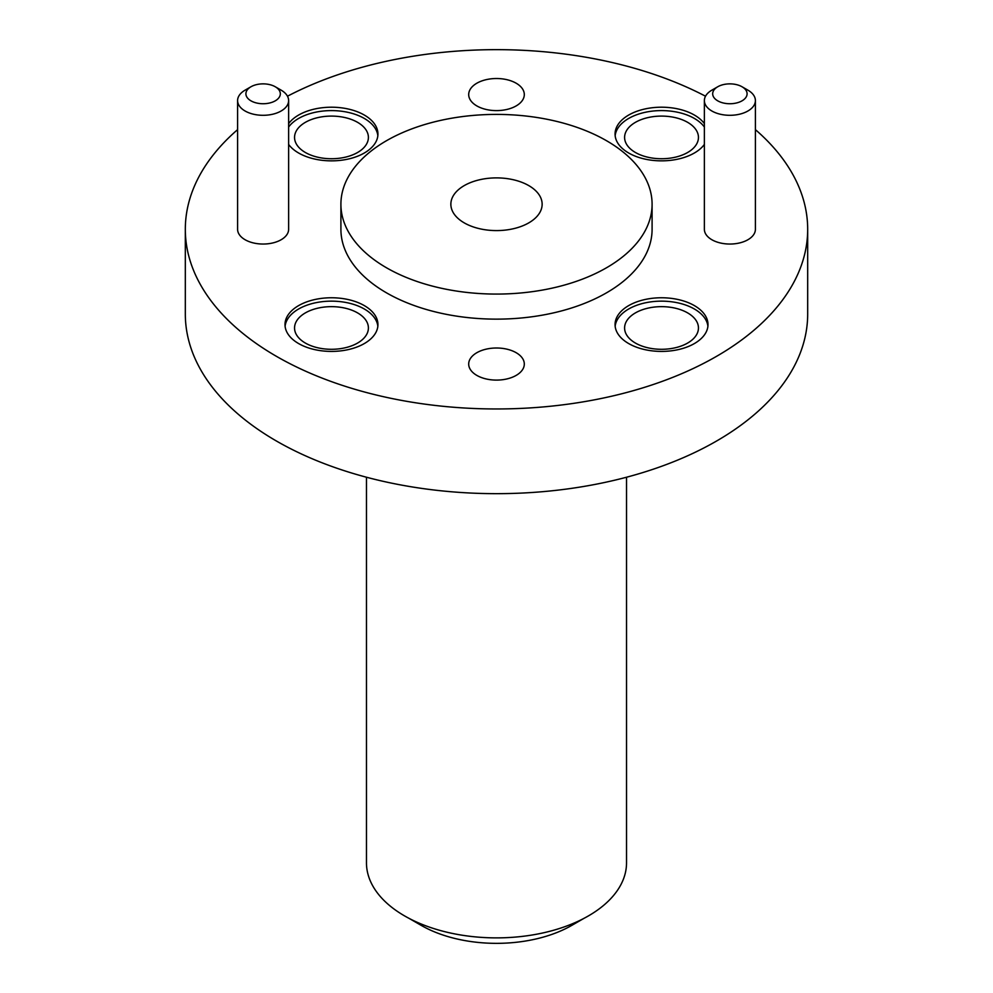 <?xml version="1.0" encoding="UTF-8"?>
<svg xmlns="http://www.w3.org/2000/svg" width="993" height="993" viewBox="0 0 993 993"><rect width="100%" height="100%" fill="white"/><g stroke="black" fill="none" stroke-linecap="round" stroke-linejoin="round"><path stroke-width="1.49" d="M626.533 477.223L626.533 862.818A130.033 75.071 180 0 1 546.262 932.166A130.033 75.071 180 0 1 404.561 915.894A130.033 75.071 180 0 1 366.467 862.818L366.467 477.223M583.76 918.475L571.906 925.315A106.636 61.566 180 0 1 421.094 925.315L409.24 918.475L421.094 925.315M528.773 185.604A45.641 26.352 0 0 0 479.036 179.894A45.641 26.352 0 0 0 450.859 204.235A45.641 26.352 0 0 0 464.227 222.866A45.641 26.352 0 0 0 513.964 228.589A45.641 26.352 0 0 0 542.141 204.235A45.641 26.352 0 0 0 528.773 185.604M717.716 100.827A17.216 9.942 0 0 0 742.056 100.827A17.216 9.942 0 0 0 742.056 86.776L747.928 90.152A25.52 14.734 180 0 1 747.928 90.164A25.52 14.734 180 0 1 755.4 100.578A25.52 14.734 180 0 1 739.648 114.183A25.52 14.734 180 0 1 711.844 110.993A25.52 14.734 180 0 1 704.372 100.578A25.52 14.734 180 0 1 711.844 90.164L717.716 86.776A17.216 9.942 0 0 0 717.716 100.827M250.944 100.827A17.216 9.942 0 0 0 275.284 100.827A17.216 9.942 0 0 0 275.284 86.776L281.156 90.152A25.52 14.734 180 0 1 281.156 90.164A25.52 14.734 180 0 1 288.628 100.578A25.52 14.734 180 0 1 272.876 114.183A25.52 14.734 180 0 1 245.072 110.993A25.52 14.734 180 0 1 237.6 100.578A25.52 14.734 180 0 1 245.072 90.164L250.944 86.776A17.216 9.942 0 0 0 250.944 100.827M237.6 100.578L237.6 229.309A25.52 14.734 0 0 0 245.072 239.723A25.52 14.734 0 0 0 272.876 242.925A25.52 14.734 0 0 0 288.628 229.309L288.628 100.578M704.372 100.578L704.372 229.309A25.52 14.734 0 0 0 711.844 239.723A25.52 14.734 0 0 0 739.648 242.925A25.52 14.734 0 0 0 755.4 229.309L755.4 100.578M694.392 305.621A46.472 26.823 0 0 0 643.749 299.799A46.472 26.823 0 0 0 615.064 324.587A46.472 26.823 0 0 0 628.668 343.553A46.472 26.823 0 0 0 679.311 349.375A46.472 26.823 0 0 0 707.997 324.587A46.472 26.823 0 0 0 694.392 305.621M707.91 326.287A46.472 26.823 0 0 0 694.392 309.009A46.472 26.823 0 0 0 645.115 302.877A46.472 26.823 0 0 0 615.151 326.287M288.628 144.419A46.472 26.823 0 0 0 298.608 152.996A46.472 26.823 0 0 0 349.251 158.818A46.472 26.823 0 0 0 377.936 134.03A46.472 26.823 0 0 0 364.332 115.064A46.472 26.823 0 0 0 288.628 123.641M377.849 135.718A46.472 26.823 0 0 0 364.332 118.452A46.472 26.823 0 0 0 288.628 127.03M704.372 123.641A46.472 26.823 0 0 0 694.392 115.064A46.472 26.823 0 0 0 643.749 109.242A46.472 26.823 0 0 0 615.064 134.03A46.472 26.823 0 0 0 628.668 152.996A46.472 26.823 0 0 0 704.372 144.419M704.372 127.03A46.472 26.823 0 0 0 694.392 118.452A46.472 26.823 0 0 0 645.115 112.321A46.472 26.823 0 0 0 615.151 135.718M364.332 305.621A46.472 26.823 0 0 0 313.689 299.799A46.472 26.823 0 0 0 285.003 324.587A46.472 26.823 0 0 0 298.608 343.553A46.472 26.823 0 0 0 349.251 349.375A46.472 26.823 0 0 0 377.936 324.587A46.472 26.823 0 0 0 364.332 305.621M377.849 326.287A46.472 26.823 0 0 0 364.332 309.009A46.472 26.823 0 0 0 315.054 302.877A46.472 26.823 0 0 0 285.09 326.287M516.161 352.701A27.804 16.049 0 0 0 485.862 349.226A27.804 16.049 0 0 0 468.696 364.059A27.804 16.049 0 0 0 476.839 375.404A27.804 16.049 0 0 0 507.138 378.879A27.804 16.049 0 0 0 524.304 364.059A27.804 16.049 0 0 0 516.161 352.701M516.161 83.213A27.804 16.049 0 0 0 485.862 79.738A27.804 16.049 0 0 0 468.696 94.571A27.804 16.049 0 0 0 476.839 105.916A27.804 16.049 0 0 0 507.138 109.391A27.804 16.049 0 0 0 524.304 94.571A27.804 16.049 0 0 0 516.161 83.213M386.476 267.762A155.591 89.829 0 0 0 556.043 287.238A155.591 89.829 0 0 0 652.091 204.235A155.591 89.829 0 0 0 606.524 140.721A155.591 89.829 0 0 0 436.957 121.245A155.591 89.829 0 0 0 340.909 204.235A155.591 89.829 0 0 0 386.476 267.762M340.909 204.235L340.909 229.309A155.591 89.829 0 0 0 386.476 292.823A155.591 89.829 0 0 0 556.043 312.298A155.591 89.829 0 0 0 652.091 229.309L652.091 204.235M237.6 129.636A311.181 179.659 0 0 0 185.319 229.309L185.319 313.999A311.181 179.659 0 0 0 276.464 441.041A311.181 179.659 0 0 0 615.586 479.991A311.181 179.659 0 0 0 807.681 313.999L807.681 229.309A311.181 179.659 0 0 0 755.4 129.636M185.319 229.309A311.181 179.659 0 0 0 276.464 356.35A311.181 179.659 0 0 0 615.586 395.288A311.181 179.659 0 0 0 807.681 229.309M687.64 312.894A36.927 21.325 0 0 0 647.399 308.277A36.927 21.325 0 0 0 624.597 327.975A36.927 21.325 0 0 0 635.421 343.057A36.927 21.325 0 0 0 675.662 347.674A36.927 21.325 0 0 0 698.451 327.975A36.927 21.325 0 0 0 687.64 312.894M357.579 122.338A36.927 21.325 0 0 0 317.338 117.72A36.927 21.325 0 0 0 294.549 137.419A36.927 21.325 0 0 0 305.36 152.488A36.927 21.325 0 0 0 345.601 157.117A36.927 21.325 0 0 0 368.403 137.419A36.927 21.325 0 0 0 357.579 122.338M687.64 122.338A36.927 21.325 0 0 0 647.399 117.72A36.927 21.325 0 0 0 624.597 137.419A36.927 21.325 0 0 0 635.421 152.488A36.927 21.325 0 0 0 675.662 157.117A36.927 21.325 0 0 0 698.451 137.419A36.927 21.325 0 0 0 687.64 122.338M357.579 312.894A36.927 21.325 0 0 0 317.338 308.277A36.927 21.325 0 0 0 294.549 327.975A36.927 21.325 0 0 0 305.36 343.057A36.927 21.325 0 0 0 345.601 347.674A36.927 21.325 0 0 0 368.403 327.975A36.927 21.325 0 0 0 357.579 312.894M705.514 96.209A311.181 179.659 0 0 0 287.486 96.209M747.928 90.164L742.056 86.776A17.216 9.942 0 0 0 717.716 86.776M281.156 90.164L275.284 86.776A17.216 9.942 0 0 0 250.944 86.776"/></g></svg>
